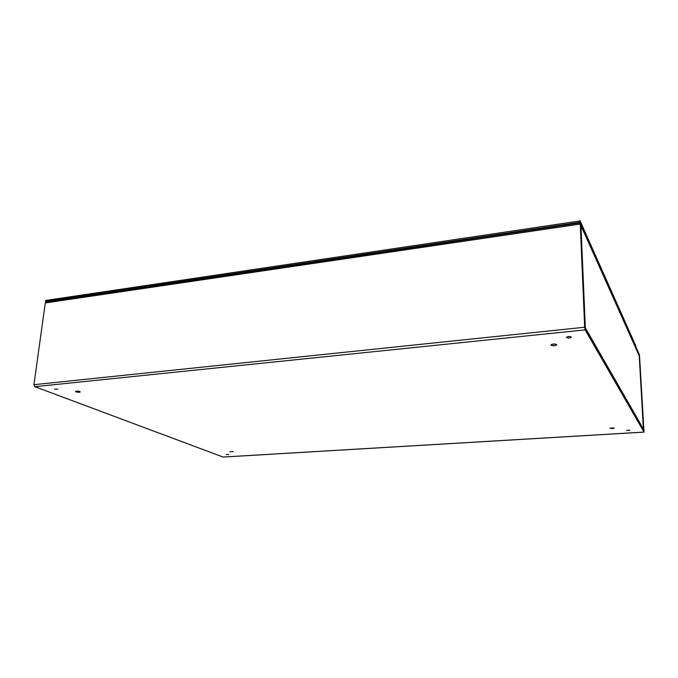 <?xml version="1.0" encoding="UTF-8"?>
<svg xmlns="http://www.w3.org/2000/svg" width="678" height="678" viewBox="0 0 678 678"><rect width="100%" height="100%" fill="white"/><g stroke="black" fill="none" stroke-linecap="round" stroke-linejoin="round"><path stroke-width="1.02" d="M635.667 347.39L639.396 354.916M639.473 354.908L636.091 347.348M46.341 301.896L45.502 301.481L580.173 222.214L580.122 220.926L635.871 346.009L635.498 347.009M580.173 222.214L635.922 346.975M45.502 301.481L45.646 300.447L580.122 220.926M638.362 353.433L639.049 355.467M637.964 352.509L638.439 353.424M638.379 352.475L639.557 356.255L644.032 432.115L223.164 457.065L34.841 386.672L33.917 384.689L584.665 327.228L580.258 224.062L580.554 223.062L582.36 227.096L582.012 228.435M46.146 301.922L45.299 302.947L33.917 384.689M639.252 355.984L639.346 355.442M639.422 355.967L643.744 430.767M580.529 224.359L585.072 328.483L643.956 430.759M580.605 224.35L582.41 228.376M584.665 327.228L585.131 329.872L644.032 432.115M550.96 345.187L550.892 345C552.824 343.754 554.807 343.687 556.824 344.788C555.248 345.966 553.29 346.094 550.96 345.187M76.004 391.85L75.453 391.409C77.148 390.85 78.75 391.02 80.267 391.918C79.504 392.426 78.089 392.401 76.004 391.85M609.92 428.182L614.344 427.979C613.09 428.632 611.615 428.699 609.92 428.182M229.884 451.65L233.274 451.658L229.884 451.65M566.503 337.5L566.452 337.356C568.045 336.305 569.681 336.229 571.351 337.152C570.029 338.153 568.41 338.271 566.503 337.5M54.477 389.13L57.91 389.197L54.477 389.13M626.497 430.344L630.032 430.183L626.497 430.344M226.24 454.54L228.91 454.548L226.24 454.54M551.782 344.305L555.892 344.161M77.106 391.045L78.741 391.214M567.706 336.627L570.045 336.525M580.571 225.774L582.572 229.681L582.309 228.393M584.902 326.974L584.978 328.11M643.464 430.284L639.244 355.967M584.911 327.118L643.685 429.538M639.235 355.874L582.546 229.164M638.278 353.23L638.413 353.704M222.986 457.048L643.981 432.081M585.131 329.872L34.841 386.672M580.258 224.062L45.299 302.947M585.309 327.076L580.97 226.121M46.036 301.939L580.385 222.884M639.244 355.916L643.693 429.454M582.436 228.656L638.32 353.323"/></g></svg>
